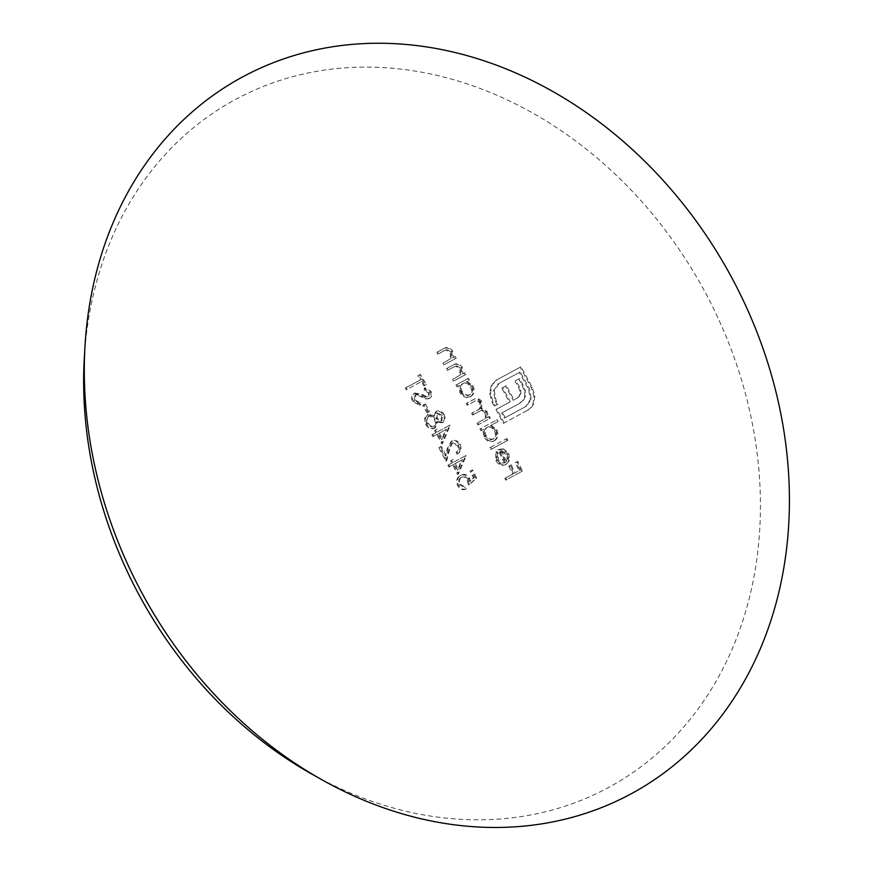 <?xml version="1.0" encoding="UTF-8"?>
<svg xmlns="http://www.w3.org/2000/svg" width="871" height="871" viewBox="0 0 871 871"><rect width="100%" height="100%" fill="white"/><g stroke="black" fill="none" stroke-linecap="round" stroke-linejoin="round"><path stroke-width="0.65" stroke-dasharray="4.36 3.27" d="M459.779 375.107L456.796 377.067A805.468 2.308 151.6 0 0 452.55 379.353A806.546 461.467 61.7 0 1 453.551 381.084A805.566 2.308 -28.4 0 1 465.256 374.791A806.383 461.369 -118.3 0 0 464.254 373.049A805.468 2.308 151.6 0 0 462.153 374.182L461.325 367.573C458.549 363.98 455.544 363.283 452.321 365.493A804.739 2.308 151.6 0 0 446.322 368.716A806.546 461.467 61.7 0 1 447.346 370.447A804.869 2.308 -28.4 0 1 452.866 367.475L455.653 366.245L460.073 368.651L459.779 375.107L460.628 374.639L460.922 368.183L460.073 368.651M457.035 376.936L457.885 376.468L457.035 376.936M450.187 358.808L447.204 360.768A804.271 2.297 151.6 0 0 442.958 363.055A806.546 461.467 61.7 0 1 443.981 364.775A804.412 2.308 -28.4 0 1 455.685 358.482A806.383 461.369 -118.3 0 0 454.662 356.762A804.271 2.297 151.6 0 0 452.561 357.883L451.668 351.318C448.837 347.758 445.81 347.072 442.588 349.282A803.247 2.297 151.6 0 0 436.589 352.505A806.546 461.467 61.7 0 1 437.634 354.225A803.421 2.297 -28.4 0 1 443.154 351.242L445.941 350.022L450.416 352.385L450.187 358.808L451.036 358.351L451.265 351.928L450.416 352.385M461.107 477.341C463.633 476.328 465.658 477.275 467.194 480.182L468.5 485.071A805.044 90.301 -37.9 0 0 475.816 478.527A805.925 461.107 -118.3 0 0 471.755 470.307A805.142 2.308 151.6 0 0 470.057 471.222A805.838 461.053 61.7 0 1 473.421 478.037A805.163 90.203 142.1 0 1 469.578 481.467L468.74 478.93C466.497 475.12 463.633 473.998 460.149 475.577C456.633 477.863 455.816 481.249 457.678 485.757C459.616 489.11 462.196 490.308 465.419 489.328A805.109 460.639 -118.3 0 0 464.537 487.52L459.355 484.722C458.048 481.478 458.636 479.017 461.107 477.341L461.957 476.873C459.485 478.549 458.908 481.01 460.204 484.254L459.355 484.722M484.886 412.854C486.138 416.654 485.114 419.201 481.848 420.486A806.502 2.308 151.6 0 0 476.894 423.143A806.546 461.467 61.7 0 1 477.841 424.917A806.481 2.308 -28.4 0 1 489.546 418.613A806.383 461.369 -118.3 0 0 488.598 416.85A806.502 2.308 151.6 0 0 486.584 417.938L487.15 415.053L486.149 411.776L480.868 408.717L480.814 401.956C478.321 398.635 475.577 398.014 472.594 400.094A806.426 2.308 151.6 0 0 466.235 403.523A806.546 461.467 61.7 0 1 467.204 405.276A806.459 2.308 -28.4 0 1 473.574 401.847C475.708 400.17 477.7 400.562 479.551 403.023C480.825 406.986 479.703 409.588 476.176 410.851A806.546 2.308 151.6 0 0 471.603 413.311A806.546 461.467 61.7 0 1 472.561 415.075A806.546 2.308 -28.4 0 1 478.538 411.863C480.781 410.012 482.893 410.339 484.886 412.854L485.735 412.386C483.753 409.882 481.641 409.555 479.388 411.395A808.234 2.319 151.6 0 0 473.41 414.607L472.561 415.075M481.957 420.421L482.806 419.964L481.957 420.421M493.803 441.042C497.254 438.581 497.94 434.956 495.882 430.187L490.373 425.658A806.361 2.308 -28.4 0 1 497.297 421.923A806.219 461.271 -118.3 0 0 496.361 420.149A806.404 2.308 151.6 0 0 479.986 428.968A806.546 461.467 61.7 0 1 480.912 430.742A806.361 2.308 -28.4 0 1 482.948 429.643L483.797 436.763C486.53 441.172 489.861 442.599 493.803 441.042L494.652 440.574C490.721 442.141 487.379 440.715 484.646 436.295L483.797 436.763M428.695 411.863A805.337 460.77 -118.3 0 0 424.46 404.384A805.871 2.308 151.6 0 0 422.74 405.309A805.207 460.694 61.7 0 1 426.975 412.789A806.176 2.308 -28.4 0 1 428.695 411.863L429.545 411.395A807.863 2.308 151.6 0 0 427.824 412.321A806.905 461.663 -118.3 0 0 423.589 404.852L422.74 405.309M425.168 396.806L422 395.096L413.943 393.463C411.362 395.38 410.905 398.036 412.593 401.433L419.67 405.342A804.303 393.496 -82.2 0 0 419.582 403.24L414.324 400.508L414.977 395.184L417.035 394.988L425.821 398.983L428.978 398.7C431.243 397.089 431.613 394.803 430.111 391.841L424.308 388.216A804.586 365.461 104.4 0 1 424.199 390.328L428.521 392.952L428.053 396.926L425.168 396.806L428.053 396.926M420.334 379.952A804.575 2.308 151.6 0 0 405.309 388.041A804.75 460.432 61.7 0 1 406.332 389.762A804.706 2.308 -28.4 0 1 421.357 381.672A805.838 461.053 61.7 0 1 423.829 385.864A805.022 2.308 -28.4 0 1 425.527 384.949A805.925 461.107 -118.3 0 0 419.539 374.846A804.216 2.297 151.6 0 0 417.84 375.76A805.838 461.053 61.7 0 1 420.334 379.952L421.183 379.484A807.526 462.022 -118.3 0 0 418.69 375.303L417.84 375.76M527.652 410.285L530.7 407.802L532.812 404.427L533.999 396.479L531.375 387.758A802.387 459.082 -118.3 0 0 520.15 367.29A806.296 2.308 151.6 0 0 496.187 380.17L491.168 385.526L489.676 393.398L492.333 402.772A806.034 461.173 61.7 0 1 494.173 406.18A806.546 2.308 -28.4 0 1 497.112 404.601A805.871 461.075 -118.3 0 0 495.272 401.193L493.378 391.079L498.223 383.817A806.383 2.308 -28.4 0 1 519.377 372.44A802.801 459.322 61.7 0 1 528.566 389.272L530.417 399.408L525.714 406.583A806.372 2.308 151.6 0 0 504.298 418.102A805.871 461.075 -118.3 0 0 501.631 413.061A806.47 2.308 -28.4 0 1 518.702 403.883L522.861 400.562L524.723 396.24L524.375 390.937L521.74 384.547A803.258 459.583 -118.3 0 0 518.713 379.027A806.481 2.308 151.6 0 0 515.044 380.997A803.726 459.855 61.7 0 1 518.517 387.366L519.933 390.916L520.02 393.942L518.909 396.534L516.579 398.45A806.524 2.308 151.6 0 0 513.161 400.29A804.782 460.454 -118.3 0 0 505.474 386.147A806.481 2.308 151.6 0 0 501.783 388.128A805.12 460.639 61.7 0 1 509.47 402.271A806.524 2.308 151.6 0 0 498.909 407.955A805.871 461.075 -118.3 0 0 498.887 407.889A806.524 2.308 151.6 0 0 495.947 409.468A806.034 461.173 61.7 0 1 503.296 423.382A806.263 2.308 -28.4 0 1 527.652 410.285L528.501 409.816A807.961 2.308 151.6 0 0 504.146 422.914L503.296 423.382M436.948 421.923L442.054 422.881C444.471 420.911 444.841 418.232 443.143 414.857C441.183 411.7 438.723 410.622 435.75 411.635L433.812 416.284L427.258 414.912L424.602 418.265L425.636 424.438C427.922 428.325 430.873 429.599 434.477 428.26L436.948 421.923L437.797 421.466L435.326 427.792L434.477 428.26M445.832 461.162A806.372 313.778 -65.9 0 0 448.805 449.73L451.951 443.241L457.58 445.712C458.843 448.598 458.364 450.808 456.132 452.365A805.631 460.944 61.7 0 1 457.057 454.15C460.258 452.016 460.988 448.87 459.235 444.711C457.09 441.183 454.401 440.073 451.156 441.39L447.269 448.619A806.328 313.745 114.1 0 1 445.364 455.99A804.902 460.519 -118.3 0 0 440.53 446.779A806.459 2.308 151.6 0 0 438.81 447.716A804.75 460.432 61.7 0 1 445.832 461.162L446.692 460.705A806.437 461.401 -118.3 0 0 439.659 447.248L438.81 447.716M447.934 465.245A804.75 460.432 61.7 0 1 448.848 467.03A805.838 2.308 -28.4 0 1 452.735 464.94A805.076 460.617 61.7 0 1 457.515 474.39A806.492 259.318 -57.8 0 0 465.266 456.371A805.958 461.118 -118.3 0 0 465.081 456.012A805.915 2.308 151.6 0 0 453.541 462.218A805.207 460.694 -118.3 0 0 452.365 459.932A806.013 2.308 151.6 0 0 450.645 460.857A805.076 460.617 61.7 0 1 451.82 463.154A805.915 2.308 151.6 0 0 447.934 465.245L448.783 464.776A807.613 2.308 -28.4 0 1 452.67 462.686L451.82 463.154M84.324 357.633A391.329 320.942 -118.6 0 1 235.91 99.25A391.329 320.942 -118.6 0 1 757.803 459.006A391.329 320.942 -118.6 0 1 311.655 773.992M508.762 466.159A806.47 461.423 61.7 0 1 512.616 474.172A803.476 2.297 151.6 0 0 504.799 478.375A806.546 461.467 61.7 0 1 505.659 480.193A803.302 2.297 -28.4 0 1 521.631 471.592A806.241 461.282 -118.3 0 0 516.917 461.772A804.205 2.297 151.6 0 0 515.284 462.653A806.296 461.314 61.7 0 1 519.149 470.656A803.476 2.297 151.6 0 0 514.249 473.291A806.437 461.401 -118.3 0 0 510.395 465.277A804.205 2.297 151.6 0 0 508.762 466.159L509.611 465.702A805.893 2.308 -28.4 0 1 511.244 464.82L510.395 465.277M431.907 434.847A804.75 460.432 61.7 0 1 432.854 436.611A806.546 2.308 -28.4 0 1 436.741 434.52A805.076 460.617 61.7 0 1 441.749 443.851A806.317 259.253 -57.8 0 0 449.251 425.973A805.958 461.118 -118.3 0 0 449.055 425.614A806.546 2.308 151.6 0 0 437.514 431.831A805.207 460.694 -118.3 0 0 436.284 429.566A806.524 2.308 151.6 0 0 434.553 430.492A805.076 460.617 61.7 0 1 435.794 432.756A806.546 2.308 151.6 0 0 431.907 434.847L432.756 434.379A808.234 2.319 -28.4 0 1 436.643 432.288L435.794 432.756M502.719 449.316L497.874 449.904A806.513 461.445 61.7 0 1 504.363 463.002C501.587 464.145 499.268 463.132 497.406 459.975L497.199 453.268A806.383 409.544 -150.9 0 0 495.73 452.027L495.849 460.53C498.397 464.918 501.62 466.29 505.528 464.646L508.599 460.868L507.945 453.965L502.719 449.316L503.569 448.848L508.795 453.508L507.945 453.965M507.009 440.759A806.219 461.271 -118.3 0 0 506.105 438.973A805.729 2.308 151.6 0 0 489.72 447.792A806.546 461.467 61.7 0 1 490.623 449.578A805.642 2.308 -28.4 0 1 507.009 440.759L507.858 440.301A807.33 2.308 151.6 0 0 491.473 449.109A808.234 462.425 -118.3 0 0 490.569 447.324L489.72 447.792M470.198 396.838C473.628 394.389 474.227 390.818 472.006 386.136L466.388 381.661A805.871 2.308 -28.4 0 1 468.533 380.496A806.383 461.369 -118.3 0 0 467.542 378.765A805.784 2.308 151.6 0 0 455.838 385.058A806.546 461.467 61.7 0 1 456.829 386.8A805.871 2.308 -28.4 0 1 458.865 385.701L459.921 392.701C462.817 397.034 466.235 398.417 470.198 396.838L471.048 396.37C467.096 397.949 463.666 396.577 460.77 392.244L459.921 392.701M511.244 464.82A808.125 462.37 61.7 0 1 515.109 472.822A805.174 2.308 -28.4 0 1 519.998 470.188A807.983 462.283 -118.3 0 0 516.144 462.185A805.893 2.308 -28.4 0 1 517.766 461.314A807.929 462.251 61.7 0 1 522.48 471.135A804.989 2.308 151.6 0 0 506.508 479.725A808.234 462.425 -118.3 0 0 505.648 477.918L504.799 478.375M506.508 479.725L505.659 480.193M505.648 477.918A805.174 2.308 -28.4 0 1 513.465 473.704L512.616 474.172M513.465 473.704A808.157 462.381 -118.3 0 0 509.611 465.702M515.109 472.822L514.249 473.291M519.998 470.188L519.149 470.656M516.144 462.185L515.284 462.653M517.766 461.314L516.917 461.772M522.48 471.135L521.631 471.592M452.67 462.686A806.764 461.586 -118.3 0 0 451.494 460.389A807.711 2.308 -28.4 0 1 453.214 459.463A806.905 461.663 61.7 0 1 454.39 461.761A807.613 2.308 -28.4 0 1 465.931 455.544A807.646 462.087 61.7 0 1 466.116 455.903A808.179 259.863 122.2 0 1 458.364 473.933A806.764 461.586 -118.3 0 0 453.584 464.472L452.735 464.94M458.364 473.933L457.515 474.39M453.584 464.472A807.526 2.308 151.6 0 0 449.697 466.562L448.848 467.03M449.697 466.562A806.437 461.401 -118.3 0 0 448.783 464.776M451.494 460.389L450.645 460.857M453.214 459.463L452.365 459.932M454.39 461.761L453.541 462.218M465.931 455.544L465.081 456.012M466.116 455.903L465.266 456.371M455.304 463.546A806.905 461.663 61.7 0 1 458.32 469.48A808.201 259.765 -57.7 0 0 462.555 459.638A807.526 2.308 151.6 0 0 455.304 463.546L454.455 464.003A805.838 2.308 -28.4 0 1 461.706 460.095A806.513 259.22 122.3 0 1 457.471 469.948A805.207 460.694 -118.3 0 0 454.455 464.003M462.555 459.638L461.706 460.095M458.32 469.48L457.471 469.948M439.659 447.248A808.146 2.319 -28.4 0 1 441.379 446.322A806.59 461.488 61.7 0 1 446.213 455.522A808.016 314.409 -65.9 0 0 448.119 448.151L452.005 440.933C455.239 439.605 457.939 440.715 460.084 444.243C461.837 448.38 461.118 451.537 457.906 453.682A807.319 461.902 -118.3 0 0 456.981 451.907C459.202 450.372 459.692 448.151 458.429 445.244L452.8 442.773L451.951 443.241M458.429 445.244L457.58 445.712M452.8 442.773L448.805 449.73M449.654 449.273A808.059 314.442 114.1 0 1 446.692 460.705M441.379 446.322L440.53 446.779M446.213 455.522L445.364 455.99M452.005 440.933L451.156 441.39M460.084 444.243L459.235 444.711M457.906 453.682L457.057 454.15M456.981 451.907L456.132 452.365M436.643 432.288A806.764 461.586 -118.3 0 0 435.413 430.024A808.212 2.319 -28.4 0 1 437.133 429.098A806.905 461.663 61.7 0 1 438.363 431.363A808.234 2.319 -28.4 0 1 449.904 425.146A807.646 462.087 61.7 0 1 450.089 425.505A808.005 259.798 122.2 0 1 442.599 443.383A806.764 461.586 -118.3 0 0 437.59 434.052L436.741 434.52M442.599 443.383L441.749 443.851M437.59 434.052A808.234 2.319 151.6 0 0 433.704 436.142L432.854 436.611M433.704 436.142A806.437 461.401 -118.3 0 0 432.756 434.379M435.413 430.024L434.553 430.492M437.133 429.098L436.284 429.566M438.363 431.363L437.514 431.831M449.904 425.146L449.055 425.614M450.089 425.505L449.251 425.973M439.322 433.127A806.905 461.663 61.7 0 1 442.468 438.984A807.95 259.678 -57.7 0 0 446.573 429.218A808.234 2.319 151.6 0 0 439.322 433.127L438.472 433.584A806.546 2.308 -28.4 0 1 445.723 429.686A806.263 259.144 122.3 0 1 441.619 439.452A805.207 460.694 -118.3 0 0 438.472 433.584M446.573 429.218L445.723 429.686M442.468 438.984L441.619 439.452M435.326 427.792C431.733 429.142 428.782 427.868 426.485 423.97L425.451 417.797L428.107 414.444L434.662 415.815L436.6 411.177C439.55 410.154 442.011 411.232 443.992 414.389L443.143 414.857M436.6 411.177L435.75 411.635M443.992 414.389C445.691 417.753 445.321 420.432 442.893 422.413L442.054 422.881M442.893 422.413L437.797 421.466M426.485 423.97L425.636 424.438M425.451 417.797L424.602 418.265M428.107 414.444L427.258 414.912M434.662 415.815L433.812 416.284M442.348 415.402L437.645 412.887L436.981 418.211L441.913 420.671L442.348 415.402L441.499 415.87L441.064 421.139L436.131 418.668L436.796 413.355L441.499 415.87M441.913 420.671L441.064 421.139M436.981 418.211L436.131 418.668M437.645 412.887L436.796 413.355M435.239 419.082C433.627 416.425 431.57 415.467 429.055 416.207C426.953 417.884 426.67 420.16 428.205 423.023C429.73 425.81 431.766 426.823 434.313 426.061C436.425 424.34 436.741 422.01 435.239 419.082L434.389 419.55C435.892 422.446 435.587 424.776 433.464 426.529C430.927 427.302 428.891 426.289 427.356 423.491C425.81 420.66 426.093 418.385 428.205 416.676C430.699 415.924 432.767 416.882 434.389 419.55M434.313 426.061L433.464 426.529M428.205 423.023L427.356 423.491M429.055 416.207L428.205 416.676M504.146 422.914A807.722 462.131 -118.3 0 0 496.797 409.011A808.212 2.319 -28.4 0 1 499.725 407.432A807.569 462.044 61.7 0 1 499.758 407.486A808.212 2.319 -28.4 0 1 510.319 401.814A806.807 461.608 -118.3 0 0 502.632 387.66A808.168 2.319 -28.4 0 1 506.323 385.679A806.47 461.423 61.7 0 1 514.01 399.822A808.212 2.319 -28.4 0 1 517.428 397.982L519.758 396.065L520.869 393.474L520.793 390.458L519.377 386.898A805.425 460.824 -118.3 0 0 515.893 380.54A808.168 2.319 -28.4 0 1 519.573 378.558A804.956 460.552 61.7 0 1 522.589 384.078L525.224 390.469L525.572 395.772L523.711 400.094L519.552 403.415A808.157 2.319 151.6 0 0 502.48 412.593A807.569 462.044 61.7 0 1 505.147 417.634A808.059 2.308 -28.4 0 1 526.563 406.115L531.266 398.94L529.426 388.804A804.499 460.291 -118.3 0 0 520.227 371.982A808.07 2.308 151.6 0 0 499.072 383.349L494.227 390.611L496.122 400.736A807.569 462.044 61.7 0 1 497.962 404.133A808.234 2.319 151.6 0 0 495.022 405.712A807.722 462.131 -118.3 0 0 493.182 402.315L490.525 392.93L492.017 385.069L497.036 379.712A807.983 2.308 -28.4 0 1 521 366.822A804.085 460.051 61.7 0 1 532.225 387.301L534.859 396.011L533.662 403.97L532.812 404.427M534.859 396.011L533.999 396.479M533.662 403.97L531.55 407.345L528.501 409.816M496.797 409.011L495.947 409.468M499.725 407.432L498.887 407.889M499.758 407.486L498.909 407.955M510.319 401.814L509.47 402.271M502.632 387.66L501.783 388.128M506.323 385.679L505.474 386.147M514.01 399.822L513.161 400.29M517.428 397.982L516.579 398.45M519.758 396.065L518.909 396.534M520.869 393.474L520.02 393.942M520.793 390.458L519.933 390.916M515.893 380.54L515.044 380.997M519.573 378.558L518.713 379.027M522.589 384.078L521.74 384.547M525.224 390.469L524.375 390.937M525.572 395.772L524.723 396.24M523.711 400.094L522.861 400.562M519.552 403.415L518.702 403.883M502.48 412.593L501.631 413.061M505.147 417.634L504.298 418.102M526.563 406.115L525.714 406.583M531.266 398.94L530.417 399.408M529.426 388.804L528.566 389.272M520.227 371.982L519.377 372.44M499.072 383.349L498.223 383.817M494.227 390.611L493.378 391.079M496.122 400.736L495.272 401.193M497.962 404.133L497.112 404.601M495.022 405.712L494.173 406.18M493.182 402.315L492.333 402.772M491.288 397.601L490.438 398.058M490.525 392.93L489.676 393.398M492.017 385.069L491.168 385.526M497.036 379.712L496.187 380.17M521 366.822L520.15 367.29M532.225 387.301L531.375 387.758M418.69 375.303A805.904 2.308 -28.4 0 1 420.388 374.378A807.624 462.076 61.7 0 1 426.376 384.492A806.709 2.308 151.6 0 0 424.678 385.407A807.526 462.022 -118.3 0 0 422.206 381.204A806.404 2.308 151.6 0 0 407.182 389.293L406.332 389.762M422.206 381.204L421.357 381.672M407.182 389.293A806.437 461.401 -118.3 0 0 406.158 387.573L405.309 388.041M406.158 387.573A806.263 2.308 -28.4 0 1 421.183 379.484M420.388 374.378L419.539 374.846M426.376 384.492L425.527 384.949M424.678 385.407L423.829 385.864M428.902 396.457L429.37 392.494L425.048 389.86A806.274 366.234 -75.6 0 0 425.157 387.747L430.96 391.384C432.462 394.334 432.092 396.621 429.839 398.232L426.67 398.515L417.884 394.519L415.826 394.715L415.173 400.039L420.432 402.772A805.991 394.323 97.8 0 1 420.519 404.873L413.453 400.976C411.754 397.568 412.212 394.911 414.792 392.995L413.943 393.463M413.453 400.976L412.593 401.433M414.792 392.995L422.849 394.639L422 395.096M422.849 394.639L426.017 396.338M429.37 392.494L428.521 392.952M425.048 389.86L424.199 390.328M425.157 387.747L424.308 388.216M430.96 391.384L430.111 391.841M429.839 398.232L428.978 398.7M426.67 398.515L425.821 398.983M417.884 394.519L417.035 394.988M415.826 394.715L414.977 395.184M415.173 400.039L414.324 400.508M420.432 402.772L419.582 403.24M420.519 404.873L419.67 405.342M427.824 412.321L426.975 412.789M423.589 404.852A807.559 2.308 -28.4 0 1 425.309 403.926L424.46 404.384M425.309 403.926A807.025 461.739 61.7 0 1 429.545 411.395M508.795 453.508L509.448 460.4L506.378 464.189C502.502 465.843 499.279 464.472 496.699 460.062L496.579 451.57A808.07 410.404 29.1 0 1 498.049 452.8L498.256 459.518C500.106 462.675 502.425 463.677 505.213 462.534L504.363 463.002M498.256 459.518L497.406 459.975M505.213 462.534A808.201 462.403 -118.3 0 0 498.724 449.447L497.874 449.904M498.724 449.447L503.569 448.848M509.448 460.4L508.599 460.868M506.378 464.189L505.528 464.646M496.699 460.062L495.849 460.53M496.579 451.57L495.73 452.027M498.049 452.8L497.199 453.268M501.054 450.459A808.179 462.392 61.7 0 1 506.563 461.576L508.087 458.538L507.325 454.183L501.054 450.459L500.204 450.928L506.476 454.64L507.238 459.006L505.713 462.033A806.492 461.423 -118.3 0 0 500.204 450.928M507.325 454.183L506.476 454.64M508.087 458.538L507.238 459.006M506.563 461.576L505.713 462.033M491.473 449.109L490.623 449.578M490.569 447.324A807.417 2.308 -28.4 0 1 506.955 438.516L506.105 438.973M506.955 438.516A807.907 462.24 61.7 0 1 507.858 440.301M484.646 436.295L483.797 429.174A808.059 2.308 151.6 0 0 481.761 430.274A808.234 462.425 -118.3 0 0 480.836 428.499A808.092 2.308 -28.4 0 1 497.21 419.691A807.907 462.24 61.7 0 1 498.147 421.466A808.059 2.308 151.6 0 0 491.211 425.19L490.373 425.658M498.147 421.466L497.297 421.923M491.211 425.19L496.731 429.719L495.882 430.187M496.731 429.719C498.789 434.487 498.103 438.102 494.652 440.574M483.797 429.174L482.948 429.643M481.761 430.274L480.912 430.742M480.836 428.499L479.986 428.968M497.21 419.691L496.361 420.149M495.294 430.47C493.215 427.019 490.656 425.908 487.608 427.128C484.94 428.989 484.428 431.766 486.062 435.456C488.13 438.821 490.689 439.931 493.726 438.799C496.361 436.894 496.884 434.117 495.294 430.47L494.445 430.927C496.035 434.575 495.512 437.351 492.877 439.256C489.85 440.399 487.292 439.289 485.212 435.914C483.568 432.245 484.091 429.468 486.758 427.596C489.796 426.365 492.355 427.476 494.445 430.927M493.726 438.799L492.877 439.256M486.062 435.456L485.212 435.914M487.608 427.128L486.758 427.596M473.41 414.607A808.234 462.425 -118.3 0 0 472.452 412.843A808.234 2.319 -28.4 0 1 477.025 410.393C480.542 409.152 481.663 406.539 480.4 402.565C478.571 400.105 476.579 399.713 474.423 401.389A808.146 2.319 151.6 0 0 468.054 404.808A808.234 462.425 -118.3 0 0 467.085 403.055A808.114 2.308 -28.4 0 1 473.443 399.637C476.415 397.557 479.148 398.167 481.663 401.487L481.717 408.259L486.998 411.308L488 414.596L487.433 417.47A808.19 2.319 -28.4 0 1 489.448 416.382A808.07 462.338 61.7 0 1 490.395 418.156A808.168 2.319 151.6 0 0 478.691 424.449A808.234 462.425 -118.3 0 0 477.744 422.685L476.894 423.143M478.691 424.449L477.841 424.917M477.744 422.685A808.19 2.319 -28.4 0 1 482.686 420.018C485.964 418.744 486.976 416.196 485.735 412.386M472.452 412.843L471.603 413.311M480.4 402.565L479.551 403.023M468.054 404.808L467.204 405.276M467.085 403.055L466.235 403.523M481.663 401.487L480.814 401.956M481.717 408.259L480.868 408.717M486.998 411.308L486.149 411.776M488 414.596L487.15 415.053M487.433 417.47L486.584 417.938M489.448 416.382L488.598 416.85M490.395 418.156L489.546 418.613M460.204 484.254L465.397 487.063A806.796 461.608 61.7 0 1 466.268 488.86C463.078 489.85 460.487 488.664 458.527 485.289C456.665 480.803 457.482 477.406 460.999 475.109C464.45 473.53 467.313 474.641 469.589 478.473L470.427 481.01A806.851 90.388 -37.9 0 0 474.281 477.569A807.526 462.022 -118.3 0 0 470.906 470.754A806.84 2.308 -28.4 0 1 472.605 469.839A807.624 462.076 61.7 0 1 476.666 478.059A806.731 90.486 142.1 0 1 469.349 484.603L468.5 485.071M476.666 478.059L475.816 478.527M469.349 484.603L468.043 479.714L467.194 480.182M468.043 479.714C466.529 476.818 464.504 475.871 461.957 476.873M465.397 487.063L464.537 487.52M466.268 488.86L465.419 489.328M458.527 485.289L457.678 485.757M460.999 475.109L460.149 475.577M469.589 478.473L468.74 478.93M470.427 481.01L469.578 481.467M474.281 477.569L473.421 478.037M470.906 470.754L470.057 471.222M472.605 469.839L471.755 470.307M451.265 351.928L446.79 349.554L444.003 350.784A805.12 2.308 151.6 0 0 438.483 353.757A808.234 462.425 -118.3 0 0 437.438 352.036A804.946 2.308 -28.4 0 1 443.437 348.814C446.649 346.604 449.676 347.289 452.517 350.861L453.41 357.426A805.958 2.308 -28.4 0 1 455.511 356.293A808.07 462.338 61.7 0 1 456.535 358.014A806.111 2.308 151.6 0 0 444.831 364.318A808.234 462.425 -118.3 0 0 443.807 362.597L442.958 363.055M444.831 364.318L443.981 364.775M443.807 362.597A805.958 2.308 -28.4 0 1 448.053 360.3L451.036 358.351M446.79 349.554L445.941 350.022M438.483 353.757L437.634 354.225M437.438 352.036L436.589 352.505M452.517 350.861L451.668 351.318M453.41 357.426L452.561 357.883M455.511 356.293L454.662 356.762M456.535 358.014L455.685 358.482M460.922 368.183L456.502 365.787L453.715 367.007A806.557 2.308 151.6 0 0 448.195 369.979A808.234 462.425 -118.3 0 0 447.171 368.259A806.426 2.308 -28.4 0 1 453.17 365.025C456.393 362.815 459.387 363.512 462.174 367.116L463.002 373.724A807.156 2.308 -28.4 0 1 465.103 372.592A808.07 462.338 61.7 0 1 466.105 374.323A807.265 2.308 151.6 0 0 454.401 380.627A808.234 462.425 -118.3 0 0 453.399 378.885L452.55 379.353M454.401 380.627L453.551 381.084M453.399 378.885A807.156 2.308 -28.4 0 1 457.645 376.599L460.628 374.639M456.502 365.787L455.653 366.245M448.195 369.979L447.346 370.447M447.171 368.259L446.322 368.716M462.174 367.116L461.325 367.573M463.002 373.724L462.153 374.182M465.103 372.592L464.254 373.049M466.105 374.323L465.256 374.791M460.77 392.244L459.714 385.243A807.559 2.308 151.6 0 0 457.678 386.332A808.234 462.425 -118.3 0 0 456.687 384.59A807.471 2.308 -28.4 0 1 468.391 378.297A808.07 462.338 61.7 0 1 469.382 380.039A807.559 2.308 151.6 0 0 467.237 381.193L466.388 381.661M469.382 380.039L468.533 380.496M467.237 381.193L472.855 385.668L472.006 386.136M472.855 385.668C475.076 390.35 474.466 393.91 471.048 396.37M459.714 385.243L458.865 385.701M457.678 386.332L456.829 386.8M456.687 384.59L455.838 385.058M468.391 378.297L467.542 378.765M471.407 386.419C469.219 383.033 466.584 381.966 463.524 383.186C460.868 385.047 460.421 387.78 462.174 391.406C464.385 394.694 467.008 395.772 470.057 394.628C472.67 392.734 473.127 390.001 471.407 386.419L470.558 386.876C472.278 390.458 471.832 393.191 469.208 395.096C466.17 396.24 463.546 395.162 461.336 391.863C459.572 388.259 460.019 385.526 462.675 383.654C465.724 382.423 468.358 383.49 470.558 386.876M470.057 394.628L469.208 395.096M462.174 391.406L461.336 391.863M463.524 383.186L462.675 383.654M448.119 448.151L447.269 448.619M531.55 407.345L530.7 407.802M519.377 386.898L518.517 387.366M422.577 396.566L421.727 397.034M479.388 411.395L478.538 411.863M477.025 410.393L476.176 410.851M474.423 401.389L473.574 401.847M473.443 399.637L472.594 400.094M444.003 350.784L443.154 351.242M443.437 348.814L442.588 349.282M453.715 367.007L452.866 367.475M453.17 365.025L452.321 365.493"/><path stroke-width="1.31" d="M321.856 779.73L311.655 773.992A391.329 320.942 -118.6 0 1 84.324 357.633L85.01 345.95A407.704 334.377 -118.6 0 1 242.944 76.746A407.704 334.377 -118.6 0 1 786.676 451.559A407.704 334.377 -118.6 0 1 321.856 779.73A407.704 334.377 -118.6 0 1 85.01 345.95"/></g></svg>
